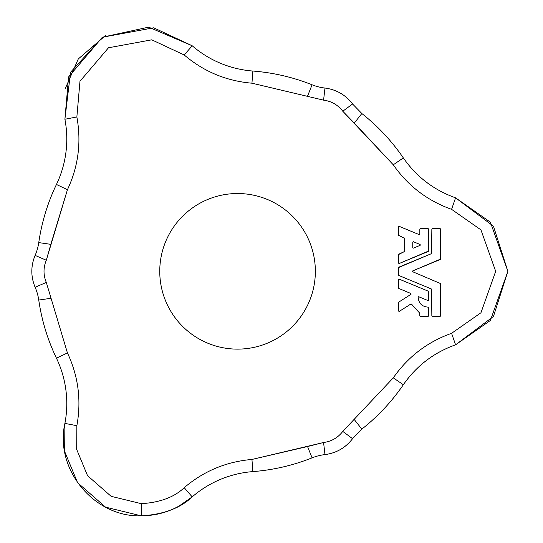 <?xml version="1.0" encoding="UTF-8"?>
<svg xmlns="http://www.w3.org/2000/svg" width="543" height="543" viewBox="0 0 543 543"><rect width="100%" height="100%" fill="white"/><g stroke="black" fill="none" stroke-linecap="round" stroke-linejoin="round"><path stroke-width="0.81" d="M192.195 496.886C177.5 509.314 160.531 515.633 141.295 515.85C94.204 517.418 54.483 469.342 64.895 423.391L76.862 425.692C81.477 400.429 78.341 376.177 67.434 352.93L46.304 282.408C43.257 275.016 43.257 267.631 46.304 260.246L35.125 255.393L46.304 260.246L50.818 244.343L38.757 242.599C41.709 222.318 47.601 202.939 56.452 184.45C47.608 202.939 41.709 222.318 38.757 242.599A50.153 50.153 0 0 1 35.125 255.393A50.153 50.153 0 0 0 38.757 242.599L50.818 244.343L67.434 189.724L56.452 184.45L67.434 189.724C78.341 166.477 81.477 142.218 76.862 116.962L64.895 119.256L70.542 72.246L102.403 37.223L148.66 27.15L192.195 45.761L153.689 27.795L102.396 37.223L68.588 76.93L64.895 119.256A104.982 104.982 0 0 1 56.452 184.45A104.982 104.982 0 0 0 64.895 119.256L76.862 116.962L79.977 81.26L108.491 47.777L151.748 39.822L184.22 54.979L192.195 45.761A104.982 104.982 0 0 0 252.875 71.045A104.982 104.982 0 0 1 192.195 45.761L184.22 54.979C203.788 71.608 226.363 81.016 251.945 83.194L323.58 100.156C331.508 101.208 337.902 104.901 342.776 111.24L352.57 103.984L361.835 113.521L352.57 103.984L342.776 111.24L354.294 123.098L361.835 113.528C377.921 126.22 391.754 141.017 403.34 157.918C391.754 141.017 377.921 126.22 361.835 113.528L354.294 123.098L393.281 164.8L403.34 157.918C416.488 176.808 433.898 190.111 455.577 197.828C433.911 190.098 416.495 176.794 403.34 157.918L393.281 164.8C407.969 185.862 427.402 200.713 451.586 209.34L455.577 197.828L493.465 226.227L507.875 271.324L493.465 316.426L455.577 344.819L490.39 320.458L507.875 271.324L490.39 222.189L455.577 197.828L451.586 209.34L480.949 229.886L495.691 271.324L480.949 312.761L451.586 333.307L455.577 344.819C433.898 352.536 416.488 365.839 403.34 384.729C391.754 401.637 377.921 416.433 361.835 429.126L352.57 438.669C345.572 447.792 336.368 453.1 324.972 454.6C336.361 453.086 345.558 447.778 352.57 438.669L342.776 431.413L352.57 438.669L361.835 429.126L354.294 419.556L361.835 429.126C377.921 416.433 391.754 401.63 403.34 384.729L393.281 377.853L403.34 384.729C416.495 365.853 433.911 352.55 455.577 344.819L451.586 333.307C427.402 341.941 407.969 356.785 393.281 377.853L342.776 431.413C337.902 437.746 331.508 441.439 323.58 442.497L324.972 454.6L323.58 442.497L307.555 446.536L312.076 457.851C293.037 465.439 273.305 470.021 252.875 471.602L251.945 459.453L252.875 471.602C273.305 470.021 293.037 465.439 312.076 457.851A50.153 50.153 0 0 1 324.972 454.6A50.153 50.153 0 0 0 312.076 457.851L307.555 446.536L251.945 459.453C226.363 461.638 203.788 471.046 184.22 487.675C174.289 497.191 159.981 502.526 141.295 503.666L111.145 496.329L87.545 475.682L76.672 449.414L76.862 425.692L64.895 423.391A104.982 104.982 0 0 0 56.452 358.197A104.982 104.982 0 0 1 64.895 423.391L64.671 451.518L77.561 482.666L105.546 507.148L141.295 515.85L141.295 503.666L141.295 515.85C163.45 514.499 180.419 508.173 192.195 496.886L184.22 487.675L192.195 496.886A104.982 104.982 0 0 1 252.875 471.602A104.982 104.982 0 0 0 192.195 496.886L178.79 506.219M38.757 300.055A50.153 50.153 0 0 0 35.125 287.261L35.125 287.261A50.153 50.153 0 0 1 38.757 300.055C41.709 320.329 47.608 339.714 56.452 358.197L67.434 352.93L56.452 358.197C47.601 339.714 41.709 320.329 38.757 300.055L50.818 298.311L38.757 300.055M312.076 84.796A50.153 50.153 0 0 0 324.972 88.047A50.153 50.153 0 0 1 312.076 84.796C293.037 77.215 273.305 72.633 252.875 71.045L251.945 83.194L252.875 71.045C273.305 72.626 293.037 77.215 312.076 84.796L307.555 96.111L312.076 84.796M413.372 241.71L420.153 244.52L420.153 245.327L413.372 248.137L412.761 247.737L412.761 242.11L413.203 241.676L420.153 244.52L420.153 245.327L420.153 244.52M410.908 303.958L399.18 311.431L398.508 311.058L398.711 302.139L411.031 294.292L410.963 293.512L398.779 288.469L398.508 279.516L398.779 288.469L410.963 293.512L411.031 294.292L398.711 302.139L398.508 311.058L399.18 311.431L411.146 303.89L419.603 313.033L419.834 315.938L420.275 316.379L428.169 316.379L428.61 315.938L428.61 307.596L428.155 307.155C421.972 306.652 418.639 303.313 418.151 297.13L418.755 296.743L427.999 300.571L428.61 300.164L428.339 291.211L399.112 279.109L398.508 279.516L399.112 279.109L428.339 291.211L399.112 279.109M398.508 226.709L398.942 226.275L398.508 226.709L398.508 235.255L404.65 238.391L404.65 251.457L398.508 254.592L398.508 263.138L399.112 263.538L428.61 251.029L428.61 229.085L428.169 228.644L420.275 228.644L419.834 229.085L419.834 234.23L419.23 234.637L398.942 226.275L419.23 234.637L419.834 234.23L419.834 229.085L420.275 228.644L428.169 228.644L428.61 229.085L428.339 251.436L399.112 263.538L398.508 263.138L398.508 254.592L404.65 251.457L404.65 238.391L398.508 235.255L398.508 226.709L398.508 235.255M323.58 100.156L324.972 88.047L323.58 100.156L251.945 83.194C226.363 81.016 203.788 71.608 184.22 54.979L151.748 39.822L108.491 47.777L79.977 81.26L76.862 116.962C81.477 142.218 78.341 166.477 67.434 189.724L46.304 260.246C43.257 267.631 43.257 275.016 46.304 282.408L35.125 287.261L46.304 282.408L67.434 352.93C78.341 376.177 81.477 400.429 76.862 425.692L76.672 449.414L87.545 475.682L111.145 496.329L141.295 503.666C159.981 502.526 174.289 497.191 184.22 487.675C203.788 471.046 226.363 461.638 251.945 459.453L323.58 442.497C331.508 441.439 337.902 437.746 342.776 431.413L393.281 377.853C407.969 356.785 427.402 341.941 451.586 333.307L480.949 312.761L495.691 271.324L480.949 229.886L451.586 209.34C427.402 200.713 407.969 185.862 393.281 164.8L342.776 111.24C337.902 104.901 331.508 101.208 323.58 100.156M65.092 88.95L78.301 58.949L105.525 35.512M35.125 255.393C30.741 266.016 30.741 276.638 35.125 287.261C30.727 276.638 30.727 266.016 35.125 255.393M352.57 103.984C345.558 94.876 336.361 89.568 324.972 88.047C336.368 89.547 345.572 94.862 352.57 103.984L352.57 103.984M428.169 228.644L420.275 228.644M419.834 234.23L419.23 234.637L399.112 226.309M404.379 237.983L404.65 238.391M404.65 251.457L398.779 254.185M398.508 254.592L398.508 263.138M399.112 263.538L428.339 251.436M428.61 251.029L428.61 229.085M440.617 259.059L440.617 229.085L440.176 228.644L432.282 228.644L431.848 229.085L431.576 253.601L398.508 267.59L398.779 275.464L431.576 289.052L431.848 315.938L432.282 316.379L440.176 316.379L440.617 315.938L440.617 283.595L412.687 271.731L412.687 270.923L440.617 259.059L440.617 229.085L440.617 259.059L412.687 270.923L440.346 259.459M412.687 270.923L412.687 271.731L412.687 270.923M412.687 271.731L440.617 283.595L440.617 315.938L440.617 283.595M440.617 315.938L440.176 316.379L432.282 316.379L440.176 316.379M432.282 316.379L431.848 315.938L431.848 289.453L431.848 315.938M431.848 289.453L431.576 289.052L431.848 289.453M431.576 289.052L398.779 275.464L398.508 267.59L398.508 275.063M398.508 267.59L431.576 253.601L398.779 267.183M431.576 253.601L431.848 253.194L431.576 253.601M431.848 253.194L431.848 229.085L432.282 228.644L440.176 228.644L432.282 228.644M440.176 228.644L440.617 229.085M298.684 223.193A77.805 77.805 0 0 1 248.674 348.328A77.805 77.805 0 0 1 165.31 242.449A77.805 77.805 0 0 1 298.684 223.193A77.805 77.805 0 0 0 165.31 242.449A77.805 77.805 0 0 0 248.674 348.328A77.805 77.805 0 0 0 298.684 223.193M418.585 296.709L418.151 297.13C418.639 303.313 421.972 306.652 428.155 307.155L428.61 307.596L428.61 315.938L428.169 316.379L420.275 316.379L419.834 315.938L419.603 313.033L411.553 304.161M398.508 302.512L398.508 311.058M410.963 293.512L411.031 294.292L398.711 302.139M398.508 279.516L398.508 288.061M428.339 291.211L428.61 300.164L428.61 291.618M428.61 300.164L427.999 300.571L418.755 296.743L427.999 300.571M428.155 307.155C421.972 306.652 418.639 303.313 418.151 297.13M428.61 315.938L428.61 307.596M420.275 316.379L428.169 316.379M419.603 313.033L419.834 315.938M413.203 241.676L412.761 242.11L413.203 241.676M412.761 242.11L412.761 247.737L413.372 248.137L412.761 247.737M413.372 248.137L420.153 245.327"/></g></svg>
